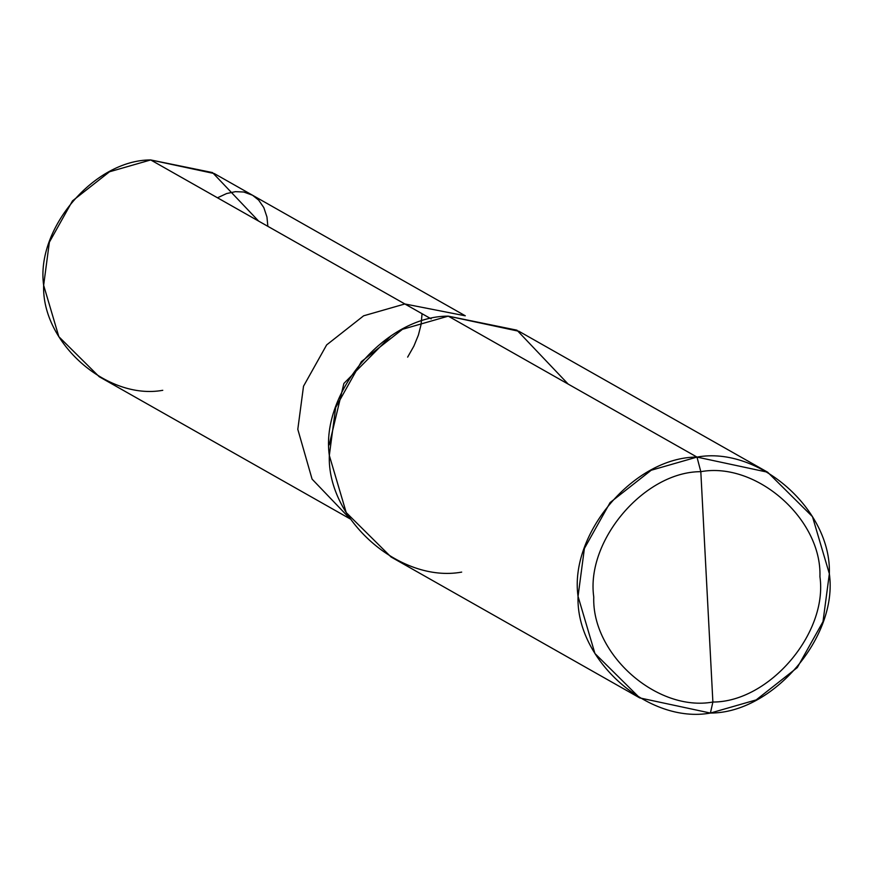 <?xml version="1.0" encoding="UTF-8"?>
<svg xmlns="http://www.w3.org/2000/svg" width="873" height="873" viewBox="0 0 873 873"><rect width="100%" height="100%" fill="white"/><g stroke="black" fill="none" stroke-linecap="round" stroke-linejoin="round"><path stroke-width="1.31" d="M258.648 221.12L212.51 172.57L150.702 159.945L404.854 303.968L465.145 315.786L404.854 303.968L363.648 315.797L326.655 344.9L303.52 386.215L297.802 429.32L312.076 479.113L350.095 518.802L312.076 479.113L297.802 429.32L303.52 386.215L326.655 344.9L363.648 315.797L404.854 303.968L150.702 159.945L214.289 173.563L465.287 315.797M350.182 518.922L99.184 376.7L58.851 336.705L43.65 285.296L49.368 242.192L72.503 200.877L109.496 171.785L150.702 159.945C94.48 159.835 35.607 228.77 43.65 285.296C41.577 342.74 107.095 400.489 162.771 390.307M568.203 384.12L516.936 330.18L448.264 316.146L696.992 457.092L651.214 470.241L610.107 502.564L584.397 548.473L578.046 596.379L594.928 653.495L639.745 697.92L710.404 713.055L712.881 702.034C657.205 712.215 591.687 654.466 593.76 597.023C585.718 540.496 644.59 471.562 700.812 471.671L712.881 702.034C769.102 702.154 827.975 633.22 819.933 576.682C822.006 519.239 756.487 461.49 700.812 471.671L696.992 457.092L448.264 316.146L518.922 331.282L767.651 472.217L696.992 457.092C758.855 445.776 831.653 509.941 829.35 573.768C838.287 636.581 772.867 713.186 710.404 713.055L756.182 699.906L797.289 667.572L822.999 621.674L829.35 573.768L812.468 516.652L767.651 472.217M465.145 315.786L404.854 303.968L465.145 315.786M431.186 318.885L404.854 303.968L363.648 315.797L326.655 344.9L303.52 386.215L297.802 429.32L312.076 479.113L350.095 518.802L312.076 479.113L297.802 429.32L303.52 386.215L326.655 344.9L363.648 315.797L404.854 303.968L431.186 318.885M700.812 471.671C756.487 461.49 822.006 519.239 819.933 576.682C827.975 633.22 769.102 702.154 712.881 702.034L700.812 471.671C644.59 471.562 585.718 540.496 593.76 597.023C591.687 654.466 657.205 712.215 712.881 702.034L710.404 713.055C648.541 724.361 575.744 660.195 578.046 596.379C569.109 533.556 634.518 456.961 696.992 457.092L700.812 471.671M390.973 335.843L343.886 383.454L329.197 444.87L343.886 383.454L390.973 335.843M639.745 697.92L391.028 556.974L346.21 512.549L329.317 455.433L335.669 407.527L361.378 361.629L402.486 329.296L448.264 316.146C385.801 316.015 320.38 392.621 329.317 455.433C327.015 519.249 399.812 583.426 461.675 572.11M407.647 357.122L413.878 346.123L418.407 335.057L421.113 324.407L422.052 313.713M267.858 226.336L266.952 216.984L263.821 207.621L258.703 200.157L252.537 195.236L243.774 192.016L235.459 191.656L226.631 193.544L217.486 197.789"/></g></svg>
